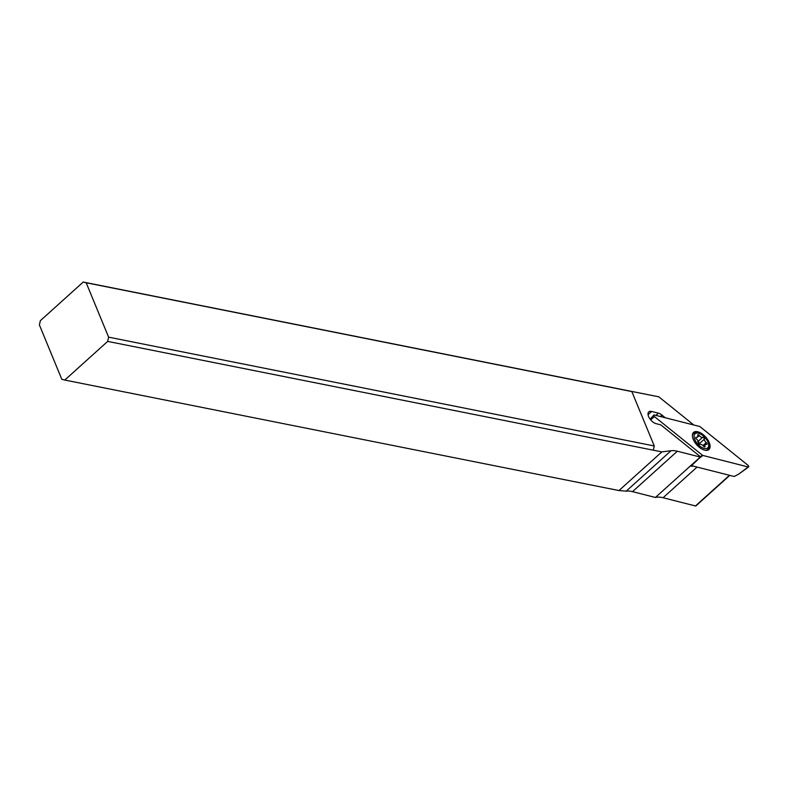 <?xml version="1.0" encoding="UTF-8"?>
<svg xmlns="http://www.w3.org/2000/svg" width="788" height="788" viewBox="0 0 788 788"><rect width="100%" height="100%" fill="white"/><g stroke="black" fill="none" stroke-linecap="round" stroke-linejoin="round"><path stroke-width="1.18" d="M654.473 416.635A1.221 0.63 -132 0 1 653.735 415.453A1.221 0.63 -132 0 1 654.316 414.981L699.577 426.466A1.221 0.63 -132 0 1 699.862 426.584A1.221 0.63 -132 0 1 700.148 426.771L748.009 465.304A1.221 0.63 -132 0 1 748.6 466.91A1.221 0.63 -132 0 1 748.167 466.959L702.896 455.464A1.221 0.63 -132 0 1 702.62 455.356A1.221 0.63 -132 0 1 702.335 455.159L654.473 416.635A1.221 0.63 -132 0 1 653.833 415.069A1.221 0.63 -132 0 1 654.316 414.981L699.577 426.466A1.221 0.63 -132 0 1 699.862 426.584A1.221 0.63 -132 0 1 700.148 426.771L748.009 465.304A1.221 0.63 -132 0 1 748.748 466.486A1.221 0.63 -132 0 1 748.167 466.959L702.896 455.464A1.221 0.63 -132 0 1 702.62 455.356A1.221 0.63 -132 0 1 702.335 455.159L654.473 416.635L650.661 419.856M692.416 436.227A11.485 5.92 48 0 0 699.34 447.308A11.485 5.92 48 0 0 708.934 449.505A11.485 5.92 48 0 0 710.067 445.712A11.485 5.92 48 0 0 703.132 434.631A11.485 5.92 48 0 0 693.548 432.435A11.485 5.92 48 0 0 692.416 436.227M748.167 466.959L738.888 474.012L734.18 476.494L691.253 465.6M708.057 449.219A11.485 5.92 -132 0 1 707.762 450.165M692.77 433.528A11.485 5.92 -132 0 1 693.736 433.331M665.289 417.768L661.95 415.079A7.653 3.95 48 0 0 658.413 413.178L651.637 411.454A7.653 3.95 48 0 0 648.78 411.888A7.653 3.95 48 0 0 648.573 416.507A7.653 3.95 48 0 0 656.168 423.688L660.787 424.86L700.66 456.951A30.634 15.79 48 0 0 700.256 457.05L677.345 451.228A30.634 15.79 48 0 0 671.051 450.716L661.861 451.898L618.974 490.55L626.214 491.141A30.634 15.79 -132 0 1 632.508 491.653L655.419 497.464A30.634 15.79 -132 0 1 663.063 497.73L695.459 505.955A1.221 0.63 48 0 0 695.922 505.886L729.767 475.381M628.873 390.858L83.223 282.045L40.326 320.706L39.4 324.942L61.819 379.333L64.793 380.052L107.68 341.391L653.331 450.194L654.267 445.969L631.838 391.567L628.873 390.858L658.807 396.817L693.814 425.008M693.292 466.122A30.634 15.79 48 0 0 690.879 466.25L700.66 456.951M661.861 451.898L653.331 450.194M618.974 490.55L64.793 380.052M654.267 445.969L108.606 337.156L107.68 341.391M108.606 337.156L86.188 282.764L631.838 391.567M83.223 282.045L86.188 282.764M655.419 497.464L700.256 457.05M708.648 444.501A9.495 4.895 -132 0 1 702.029 447.564A9.495 4.895 -132 0 1 694.277 438.039A9.495 4.895 -132 0 1 698.493 433.233A9.495 4.895 -132 0 1 700.739 434.129A9.495 4.895 -132 0 1 708.648 444.501L708.806 445.683A10.717 5.526 -132 0 1 707.782 449.505A10.717 5.526 -132 0 1 705.565 450.322M705.043 446.136A3.093 1.596 -132 0 1 705.23 444.57A3.093 1.596 -132 0 1 706.422 444.402A1.32 0.68 48 0 0 706.935 444.334A1.32 0.68 48 0 0 706.255 442.61A3.093 1.596 -132 0 1 704.364 439.123A1.32 0.68 48 0 0 703.27 437.439A1.32 0.68 48 0 0 702.591 437.32A3.093 1.596 -132 0 1 701.015 437.035A3.093 1.596 -132 0 1 699.32 435.557A1.32 0.68 48 0 0 698.592 434.927A1.32 0.68 48 0 0 697.794 434.877A1.32 0.68 48 0 0 697.715 435.547A3.093 1.596 -132 0 1 697.528 437.113A3.093 1.596 -132 0 1 696.336 437.281A1.32 0.68 48 0 0 695.824 437.35A1.32 0.68 48 0 0 696.503 439.074A3.093 1.596 -132 0 1 698.395 442.56A1.32 0.68 48 0 0 699.488 444.255A1.32 0.68 48 0 0 700.168 444.373A3.093 1.596 -132 0 1 701.744 444.649A3.093 1.596 -132 0 1 703.438 446.126A1.32 0.68 48 0 0 704.167 446.757A1.32 0.68 48 0 0 704.965 446.806A1.32 0.68 48 0 0 705.043 446.136L704.285 446.816M692.386 435.705A10.717 5.526 -132 0 1 693.42 433.587A10.717 5.526 -132 0 1 697.341 432.957L698.493 433.233M702.591 437.32L697.636 441.782L698.532 441.704L699.242 444.087M702.896 455.464L699.439 458.104M700.433 456.774L702.335 455.159M695.459 505.955L729.461 475.302M697.065 467.077L663.063 497.73M661.95 415.079L660.354 416.517M655.951 415.394L658.413 413.178M651.637 411.454L648.051 414.685M626.214 491.141L671.051 450.716M677.345 451.228L632.508 491.653M706.255 442.61L702.965 445.575M699.409 443.595L704.364 439.123M699.32 435.557L697.528 437.113M696.336 437.281L695.696 437.852M650.12 419.177L653.833 415.069M738.888 474.012L748.6 466.91M706.836 450.352L707.782 449.505M692.485 434.424L693.42 433.587M705.23 444.57L703.467 446.156"/></g></svg>
